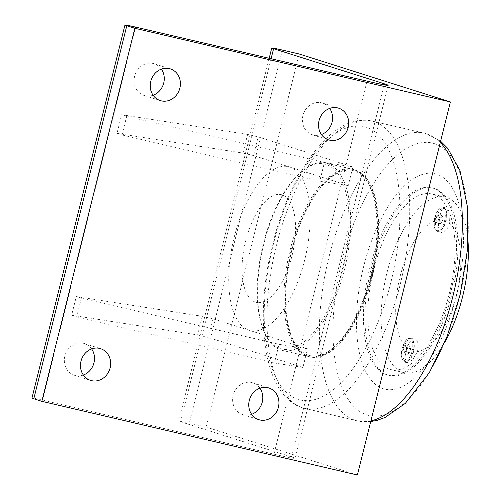 <?xml version="1.0" encoding="UTF-8"?>
<svg xmlns="http://www.w3.org/2000/svg" width="500" height="500" viewBox="0 0 500 500"><rect width="100%" height="100%" fill="white"/><g stroke="black" fill="none" stroke-linecap="round" stroke-linejoin="round"><path stroke-width="0.38" stroke-dasharray="2.5 1.88" d="M403.606 346.794L405.625 345.256L406.631 347.75L405.625 351.788L403.612 353.331L402.6 350.831L403.606 346.794L407.606 347.725L406.6 351.763L407.606 354.263L409.625 352.725L410.631 348.688L409.619 346.188L407.606 347.725M409.619 346.188L405.625 345.256M410.631 348.688L406.631 347.75M409.625 352.725L405.625 351.788M407.606 354.263L403.612 353.331M406.6 351.763L402.6 350.831M413.531 351.781A11.719 5.144 -76.9 0 0 411.281 338.812A11.719 5.144 -76.9 0 0 403.7 348.669A11.719 5.144 -76.9 0 0 405.95 361.637A11.719 5.144 -76.9 0 0 413.531 351.781M412.006 351.425A11.719 5.144 -76.9 0 0 409.756 338.456A11.719 5.144 -76.9 0 0 406.969 339.338A11.719 5.144 -76.9 0 0 402.175 348.312A11.719 5.144 -76.9 0 0 402.319 359.256A11.719 5.144 -76.9 0 0 404.425 361.281A11.719 5.144 -76.9 0 0 412.006 351.425M406.562 349.306L404.7 358.194L407.212 362.731L412.581 359.925L417.481 351.538A12.5 5.487 -76.9 0 0 414.825 338.837A12.5 5.487 -76.9 0 0 407.044 348.231L406.562 349.306M413.013 351.694A12.5 5.487 -76.9 0 0 410.613 337.856A12.5 5.487 -76.9 0 0 407.644 338.794A12.5 5.487 -76.9 0 0 402.531 348.369A12.5 5.487 -76.9 0 0 402.681 360.044A12.5 5.487 -76.9 0 0 404.931 362.2A12.5 5.487 -76.9 0 0 413.013 351.694M439.113 218.738L439.031 219.913A12.5 5.487 -76.9 0 0 441.694 232.619A12.5 5.487 -76.9 0 0 449.475 223.225L449.025 213.044L445.45 207.819L441.425 210.525L439.113 218.738M445.569 221.125A12.5 5.487 -76.9 0 0 443.169 207.288A12.5 5.487 -76.9 0 0 440.2 208.225A12.5 5.487 -76.9 0 0 435.087 217.8A12.5 5.487 -76.9 0 0 435.238 229.475A12.5 5.487 -76.9 0 0 437.488 231.631A12.5 5.487 -76.9 0 0 445.569 221.125M407.044 348.231A67.312 29.544 103.1 0 1 400.025 276.775A67.312 29.544 103.1 0 1 439.031 219.913M449.475 223.225A67.312 29.544 103.1 0 1 456.488 294.675A67.312 29.544 103.1 0 1 417.481 351.538M434.731 217.744A11.719 5.144 -76.9 0 0 434.875 228.688A11.719 5.144 -76.9 0 0 436.981 230.712A11.719 5.144 -76.9 0 0 444.556 220.856A11.719 5.144 -76.9 0 0 442.306 207.887A11.719 5.144 -76.9 0 0 439.525 208.769A11.719 5.144 -76.9 0 0 434.731 217.744M468.038 241.756A90.156 39.562 -76.9 0 0 445.231 197.113A90.156 39.562 -76.9 0 0 386.925 272.919A90.156 39.562 -76.9 0 0 404.237 372.694A90.156 39.562 -76.9 0 0 444.456 342.769M449.237 293.788A90.156 39.562 -76.9 0 0 431.925 194.006A90.156 39.562 -76.9 0 0 372.9 272.8A90.156 39.562 -76.9 0 0 390.931 369.588A90.156 39.562 -76.9 0 0 449.237 293.788M371.1 269.012A96.163 42.2 103.1 0 1 433.288 188.15A96.163 42.2 103.1 0 1 451.756 294.587A96.163 42.2 103.1 0 1 389.569 375.444A96.163 42.2 103.1 0 1 371.1 269.012M450.281 294.244A96.163 42.2 -76.9 0 0 431.819 187.806A96.163 42.2 -76.9 0 0 368.856 271.856A96.163 42.2 -76.9 0 0 388.094 375.1A96.163 42.2 -76.9 0 0 450.281 294.244M372.45 276.069A96.163 42.2 103.1 0 1 310.256 356.931A96.163 42.2 103.1 0 1 291.025 253.688A96.163 42.2 103.1 0 1 353.981 169.638A96.163 42.2 103.1 0 1 372.45 276.069M371.819 275.925A96.163 42.2 103.1 0 1 309.625 356.781A96.163 42.2 103.1 0 1 291.163 250.35A96.163 42.2 103.1 0 1 353.35 169.488A96.163 42.2 103.1 0 1 371.819 275.925M308.525 355.231A94.963 41.675 -76.9 0 0 332.475 348.456A94.963 41.675 -76.9 0 0 372.075 272.613A94.963 41.675 -76.9 0 0 370.15 187.069A94.963 41.675 -76.9 0 0 298.206 229.144A94.963 41.675 -76.9 0 0 308.525 355.231M456.331 296.156A110.588 48.531 103.1 0 1 383.212 388.706A110.588 48.531 103.1 0 1 363.581 266.75A110.588 48.531 103.1 0 1 436.694 174.2A110.588 48.531 103.1 0 1 456.331 296.156M307.188 356.15A96.163 42.2 103.1 0 1 289.719 251.7A96.163 42.2 103.1 0 1 352.3 169.244A96.163 42.2 103.1 0 1 353.694 169.625A96.163 42.2 103.1 0 1 369.588 185.863A96.163 42.2 103.1 0 1 371.538 272.488A96.163 42.2 103.1 0 1 331.431 349.294A96.163 42.2 103.1 0 1 308.575 356.538A96.163 42.2 103.1 0 1 307.188 356.15M280.887 350.012A96.163 42.2 -76.9 0 0 282.281 350.394A96.163 42.2 -76.9 0 0 344.862 267.944A96.163 42.2 -76.9 0 0 327.394 163.487A96.163 42.2 -76.9 0 0 326.006 163.106A96.163 42.2 -76.9 0 0 303.15 170.35A96.163 42.2 -76.9 0 0 263.044 247.156A96.163 42.2 -76.9 0 0 264.994 333.781A96.163 42.2 -76.9 0 0 280.887 350.012M280.131 348.6A94.963 41.675 -76.9 0 0 347.619 243.906A94.963 41.675 -76.9 0 0 302.106 171.181A94.963 41.675 -76.9 0 0 262.506 247.031A94.963 41.675 -76.9 0 0 264.431 332.575A94.963 41.675 -76.9 0 0 280.131 348.6M255.431 302.119A55.287 24.262 103.1 0 1 245.619 241.15A55.287 24.262 103.1 0 1 282.169 194.881A55.287 24.262 103.1 0 1 291.988 255.85A55.287 24.262 103.1 0 1 255.431 302.119M307.556 348.794L279.069 344.338L81.337 298.175L76.3 296.575L202.275 316.288L212.794 318.744L307.556 348.794L302.906 367.444L274.419 362.987L279.069 344.338M81.337 298.175L76.688 316.825L71.644 315.225L76.3 296.575M71.644 315.225L197.625 334.944L202.275 316.288M197.625 334.944L208.144 337.4L212.794 318.744M302.906 367.444L208.144 337.4M76.688 316.825L274.419 362.987M357.4 475L206.175 427.05L189.344 423.119A19.231 0.587 14 0 0 178.75 421.025A19.231 0.587 14 0 0 180.581 421.75L291.481 456.912A38.462 1.181 -166 0 1 295.15 458.363A38.462 1.181 -166 0 1 273.956 454.169L42.556 400.15A19.231 0.587 14 0 0 31.962 398.05M289.781 167.044L253.487 155.531L258.137 136.881L352.9 166.931L348.25 185.581L289.781 167.044A84.144 36.925 -76.9 0 0 234.144 237.456A84.144 36.925 -76.9 0 0 249.088 330.25A84.144 36.925 -76.9 0 0 304.719 259.837A84.144 36.925 -76.9 0 0 289.781 167.044M352.9 166.931L324.412 162.475L126.681 116.312L121.644 114.712L247.619 134.425L258.137 136.881M348.25 185.581L319.762 181.125L324.412 162.475M126.681 116.312L122.031 134.963L116.988 133.363L121.644 114.712M116.988 133.363L242.969 153.081L247.619 134.425M242.969 153.081L253.487 155.531M122.031 134.963L319.762 181.125M299.188 53.994L206.175 427.05M329.681 108.406A16.631 14.938 107.6 0 0 322.5 103.056A16.631 14.938 107.6 0 0 303.238 114.394A16.631 14.938 107.6 0 0 312.45 134.762A16.631 14.938 107.6 0 0 313.456 135.037A16.631 14.938 107.6 0 0 321.4 134.531M91.631 348.906A16.631 14.938 107.6 0 0 84.456 343.556A16.631 14.938 107.6 0 0 65.194 354.894A16.631 14.938 107.6 0 0 74.4 375.262A16.631 14.938 107.6 0 0 75.406 375.538A16.631 14.938 107.6 0 0 83.35 375.031M161.394 69.112A16.631 14.938 107.6 0 0 154.213 63.769A16.631 14.938 107.6 0 0 134.95 75.106A16.631 14.938 107.6 0 0 144.156 95.475A16.631 14.938 107.6 0 0 145.162 95.75A16.631 14.938 107.6 0 0 153.106 95.237M259.925 388.194A16.631 14.938 107.6 0 0 252.744 382.844A16.631 14.938 107.6 0 0 233.481 394.181A16.631 14.938 107.6 0 0 242.688 414.55A16.631 14.938 107.6 0 0 243.694 414.825A16.631 14.938 107.6 0 0 251.637 414.319M436.256 218.1A11.719 5.144 -76.9 0 0 438.506 231.069A11.719 5.144 -76.9 0 0 446.081 221.213A11.719 5.144 -76.9 0 0 443.831 208.244A11.719 5.144 -76.9 0 0 436.256 218.1M442.175 215.619L440.163 217.156L439.15 221.194L440.163 223.694L442.175 222.156L443.181 218.119L442.175 215.619L438.181 214.688L439.188 217.181L438.181 221.225L436.163 222.763L435.156 220.263L436.163 216.225L438.181 214.688M439.15 221.194L435.156 220.263M440.163 217.156L436.163 216.225M440.163 223.694L436.163 222.763M442.175 222.156L438.181 221.225M443.181 218.119L439.188 217.181M390.981 281.944A140.35 61.594 103.1 0 1 298.181 399.4A140.35 61.594 103.1 0 1 273.263 244.619A140.35 61.594 103.1 0 1 366.056 127.169A140.35 61.594 103.1 0 1 390.981 281.944M459.281 297.875A139.838 61.369 -76.9 0 0 434.456 143.663A139.838 61.369 -76.9 0 0 342 260.688A139.838 61.369 -76.9 0 0 366.825 414.9A139.838 61.369 -76.9 0 0 459.281 297.875M370.906 420.844A147.744 64.837 103.1 0 1 357.556 420.938A147.744 64.837 103.1 0 1 355.131 420.281A147.744 64.837 103.1 0 1 328.375 259.469A147.744 64.837 103.1 0 1 424.738 133.188A147.744 64.837 103.1 0 1 440.306 142.5M302.65 407.844A147.562 64.763 -76.9 0 0 304.306 408.312A147.562 64.763 -76.9 0 0 400.213 284.356A147.562 64.763 -76.9 0 0 371.35 120.919A147.562 64.763 -76.9 0 0 275.706 248.162A147.562 64.763 -76.9 0 0 302.65 407.844M180.581 421.75L271.094 58.731M384.244 84.869L291.481 456.912M282.356 50.069L189.344 423.119M135.569 27.094L42.556 400.15M273.956 454.169L366.969 81.119M411.281 338.812L409.756 338.456M405.95 361.637L404.425 361.281M404.931 362.2L407.212 362.738M410.613 337.856L414.825 338.837M437.488 231.631L441.694 232.619M443.169 207.288L445.45 207.819M402.319 359.256L402.681 360.044M406.969 339.338L407.644 338.794M434.875 228.688L435.238 229.475M439.525 208.769L440.2 208.225M445.231 197.113L431.925 194.006M404.237 372.694L390.931 369.588M388.094 375.1L389.569 375.444M431.819 187.806L433.288 188.15M309.625 356.781L310.256 356.931M353.35 169.488L353.981 169.638M370.725 421.575L357.556 420.938L302.312 407.75C264.15 395.881 254.056 321.65 271.712 247.887C289.2 173.612 331.856 112.287 371.4 120.931L424.738 133.188L440.625 141.213M370.15 187.069L369.588 185.863M332.475 348.456L331.431 349.294M282.281 350.394L308.575 356.538M326.006 163.106L352.3 169.244M264.431 332.575L264.994 333.781M302.106 171.181L303.15 170.35M312.45 134.762L328.581 139.875M322.5 103.056L338.631 108.169M74.4 375.262L90.531 380.375M84.456 343.556L100.581 348.675M144.156 95.475L160.287 100.588M154.213 63.769L170.344 68.881M242.688 414.55L258.819 419.663M252.744 382.844L268.875 387.962M269.188 58.288L178.75 421.025M388.162 85.306L295.15 458.363M443.831 208.244L442.306 207.887M438.506 231.069L436.981 230.712"/><path stroke-width="0.75" d="M444.456 342.769A90.156 39.562 -76.9 0 0 462.537 296.894A90.156 39.562 -76.9 0 0 468.038 241.756M271.094 58.731L273.594 48.694L384.494 83.863L384.244 84.869M126.806 25.725A19.231 0.587 -166 0 1 124.975 25L31.962 398.05A19.231 0.587 14 0 0 33.794 398.775L126.806 25.725L134.869 28.281L450.412 101.95L299.188 53.994L282.356 50.069A19.231 0.587 -166 0 0 271.762 47.969L269.188 58.288M450.412 101.95L357.4 475L41.856 401.331L33.794 398.775M321.4 134.531A16.631 14.938 107.6 0 0 329.681 108.406M329.588 140.15A16.631 14.938 -72.4 0 1 328.581 139.875A16.631 14.938 -72.4 0 1 319.206 120.069A16.631 14.938 -72.4 0 1 337.631 107.894A16.631 14.938 -72.4 0 1 338.631 108.169A16.631 14.938 -72.4 0 1 348.013 127.981A16.631 14.938 -72.4 0 1 329.588 140.15M83.35 375.031A16.631 14.938 107.6 0 0 91.631 348.906M91.538 380.65A16.631 14.938 -72.4 0 1 90.531 380.375A16.631 14.938 -72.4 0 1 81.156 360.569A16.631 14.938 -72.4 0 1 99.581 348.394A16.631 14.938 -72.4 0 1 100.581 348.675A16.631 14.938 -72.4 0 1 109.963 368.481A16.631 14.938 -72.4 0 1 91.538 380.65M153.106 95.237A16.631 14.938 107.6 0 0 161.394 69.112M161.294 100.862A16.631 14.938 -72.4 0 1 160.287 100.588A16.631 14.938 -72.4 0 1 150.912 80.775A16.631 14.938 -72.4 0 1 169.338 68.606A16.631 14.938 -72.4 0 1 170.344 68.881A16.631 14.938 -72.4 0 1 179.719 88.694A16.631 14.938 -72.4 0 1 161.294 100.862M251.637 414.319A16.631 14.938 107.6 0 0 259.925 388.194M259.825 419.944A16.631 14.938 -72.4 0 1 258.819 419.663A16.631 14.938 -72.4 0 1 249.444 399.856A16.631 14.938 -72.4 0 1 267.869 387.681A16.631 14.938 -72.4 0 1 268.875 387.962A16.631 14.938 -72.4 0 1 278.25 407.769A16.631 14.938 -72.4 0 1 259.825 419.944M273.594 48.694A19.231 0.587 -166 0 1 271.762 47.969M124.975 25A19.231 0.587 -166 0 1 135.569 27.094L366.969 81.119A38.462 1.181 14 0 0 388.162 85.306A38.462 1.181 14 0 0 384.494 83.863M134.869 28.281L41.856 401.331M440.306 142.5A147.744 64.837 103.1 0 1 452.812 296.644A147.744 64.837 103.1 0 1 370.906 420.844M440.625 141.213L447.812 148.419L459.975 170.6L467.706 208.137L467.438 249.988L460.156 294.556L447.113 336.269L429.331 372.669L405.356 403.344L385.025 417.481L377.2 420.319L370.725 421.575"/></g></svg>

